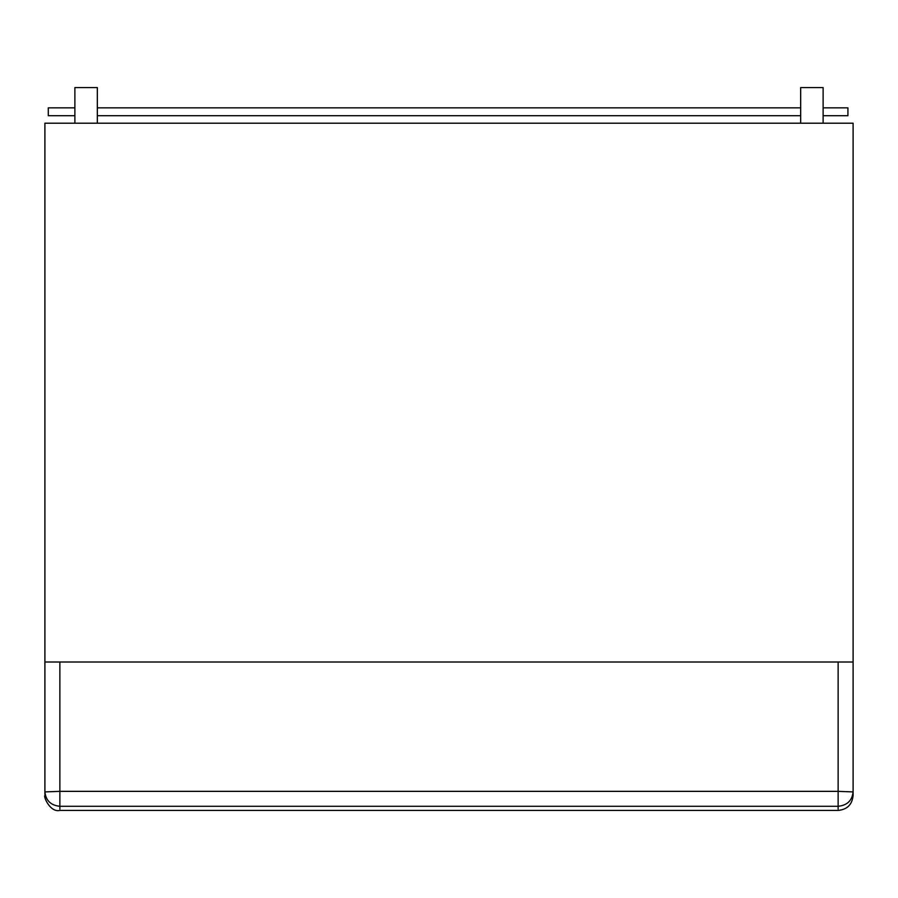 <?xml version="1.0" encoding="UTF-8"?>
<svg xmlns="http://www.w3.org/2000/svg" width="898" height="898" viewBox="0 0 898 898"><rect width="100%" height="100%" fill="white"/><g stroke="black" fill="none" stroke-linecap="round" stroke-linejoin="round"><path stroke-width="1.35" d="M800.668 123.206L800.668 87.577L823.118 87.577L823.118 123.206L823.118 87.577M74.882 107.861L48.29 107.861L48.29 115.719L74.882 115.719M97.332 115.719L800.668 115.719M823.118 115.719L847.925 115.719L847.925 107.861L823.118 107.861M97.332 107.861L800.668 107.861M97.332 123.206L97.332 87.577L74.882 87.577L74.882 123.206M44.9 662.006L44.9 123.206L853.1 123.206L853.1 662.006L44.9 662.006L44.9 794.326L44.9 791.913L59.863 791.351L59.863 806.292C50.838 805.371 45.854 800.578 44.9 791.913M44.9 795.46C43.183 795.931 49.918 812.78 59.863 810.423L838.137 810.423C847.207 809.547 852.202 804.563 853.1 795.482L853.1 662.006M838.137 809.098L838.137 806.292C847.162 805.371 852.146 800.578 853.1 791.913L838.137 791.351L838.137 662.006M59.863 809.098L59.863 806.292L838.137 806.292L838.137 791.351L59.863 791.351L59.863 662.006"/></g></svg>
